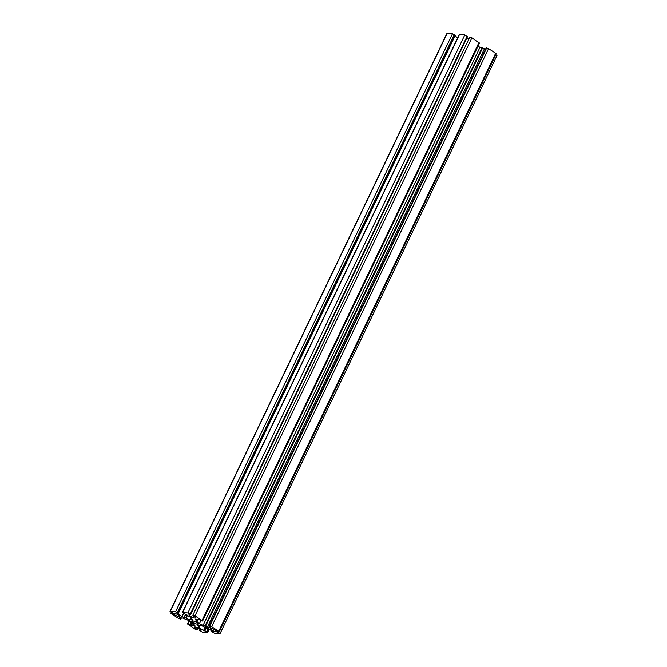 <?xml version="1.0" encoding="UTF-8"?>
<svg xmlns="http://www.w3.org/2000/svg" width="667" height="667" viewBox="0 0 667 667"><rect width="100%" height="100%" fill="white"/><g stroke="black" fill="none" stroke-linecap="round" stroke-linejoin="round"><path stroke-width="1" d="M479.273 43.072L471.894 37.844L194.964 615.849L192.855 615.149L193.13 615.841A3.652 0.8 25.6 0 1 195.564 617.884A3.652 0.8 25.6 0 1 191.921 617.025A3.652 0.8 25.6 0 1 188.978 614.732A3.652 0.8 25.6 0 1 190.512 614.766L467.45 36.76L464.807 34.934L459.296 34.517L182.366 612.523L191.429 617.709M468.884 39.036A3.652 0.8 25.6 0 1 466.9 37.894M471.894 37.844L469.801 37.235M485.593 49.108L480.098 47.132A2.918 0.642 25.6 0 1 477.889 46.423M217.033 631.19L216.75 631.782A3.652 0.8 25.6 0 1 212.948 630.715A3.652 0.8 25.6 0 1 210.263 628.539A3.652 0.8 25.6 0 1 212.806 628.914A3.652 0.8 25.6 0 1 216.358 630.907L219.268 631.841L496.198 53.835L495.673 53.277L488.569 48.666L486.151 47.932L209.221 625.938L210.764 627.18M496.732 55.644L495.798 54.661M455.011 35.476L452.459 33.825L446.948 33.408L170.018 611.414L173.32 613.215A3.652 0.8 25.6 0 1 177.122 614.29A3.652 0.8 25.6 0 1 179.807 616.466A3.652 0.8 25.6 0 1 177.264 616.091A3.652 0.8 25.6 0 1 173.712 614.099L174.137 613.206M457.737 37.777L454.994 35.993M219.268 631.841L218.734 631.274L495.673 53.277M488.569 48.666L211.639 626.672L218.734 631.274M211.639 626.672L209.788 625.913L486.718 47.907M486.401 47.874L209.788 625.913M484.334 48.999L207.404 627.005L210.705 627.305M207.404 627.005L205.553 626.246L482.483 48.241M481.949 47.891L205.019 625.896L205.553 626.246M205.019 625.896L203.168 625.137A2.918 0.642 25.6 0 1 199.458 623.612L200.867 620.669M198.141 619.393L196.907 621.961L199.458 623.612M196.907 621.961A2.918 0.642 25.6 0 1 195.848 620.835A2.918 0.642 25.6 0 1 196.356 620.719L196.49 619.243M195.823 619.184L195.548 619.751L196.081 620.102M195.548 619.751L195.273 619.134L198.583 619.426L202.593 621.019L202.059 620.46L478.998 42.455M194.964 615.849L202.059 620.46M467.183 36.16L190.245 614.165L190.512 614.766M190.245 614.165L187.869 612.94L464.807 34.934M459.546 34.459L182.616 612.464L187.869 612.94M191.137 617.467L191.287 618.001M190.895 617.967L191.171 618.584A2.918 0.642 25.6 0 1 192.229 619.71A2.918 0.642 25.6 0 1 191.721 619.826L192.004 619.234M190.945 617.334L189.828 619.66L191.721 619.826M189.828 619.66A2.918 0.642 25.6 0 1 186.126 618.134L184.275 617.375L185.81 614.182M185.409 614.14L184.275 617.375M183.884 617.334L182.033 616.575L183.517 613.482M177.672 613.448L182.033 616.575M177.564 613.673L178.331 613.423L177.806 612.865L454.736 34.859M454.31 34.584L177.38 612.589L177.806 612.865M177.38 612.589L175.529 611.831L452.459 33.825M447.207 33.35L170.268 611.356L175.529 611.831M212.181 631.115L211.731 631.582L212.264 632.141L214.541 633.175L220.052 633.592L218.534 632.524L218.843 631.874M197.615 627.739L196.932 629.164A3.652 0.8 25.6 0 1 194.506 627.122A3.652 0.8 25.6 0 1 198.141 627.972A3.652 0.8 25.6 0 1 201.092 630.273A3.652 0.8 25.6 0 1 199.55 630.24L202.193 632.066L207.454 632.541L207.17 631.924L208.654 628.831M200.1 629.106L199.55 630.24M193.063 622.328A3.652 0.8 25.6 0 1 191.737 620.927A3.652 0.8 25.6 0 1 195.381 621.777A3.652 0.8 25.6 0 1 198.324 624.079A3.652 0.8 25.6 0 1 196.365 623.912A3.652 0.8 25.6 0 1 193.063 622.328M172.211 612.765L171.919 613.357L173.712 614.099M171.919 613.357L170.802 613.165L171.327 613.723L178.431 618.334L180.599 619.126L180.649 617.817M179.573 617.725L180.315 618.501M179.465 617.95L182.666 618.001L186.902 619.868A2.918 0.642 25.6 0 1 190.604 621.394L193.163 623.045A2.918 0.642 25.6 0 1 194.214 624.17A2.918 0.642 25.6 0 1 193.713 624.287L194.939 625.579M192.805 622.82L191.487 625.571L194.797 625.871M191.487 625.571L190.745 625.271L192.129 622.378M191.279 621.827L189.895 624.721L190.745 625.271M189.895 624.721L188.044 623.953L189.561 620.794M189.295 620.66L188.044 623.953M187.727 623.928L195.106 629.156L197.207 629.856L198.074 627.939M196.932 629.164L197.199 629.765M208.229 628.556L206.745 631.649L207.17 631.924M206.745 631.649L204.894 630.882L206.42 627.705M199.341 627.03L199.058 627.622L198.524 627.063L199.425 626.98L198.899 626.421A2.918 0.642 25.6 0 1 197.841 625.296A2.918 0.642 25.6 0 1 198.341 625.179L200.233 625.346A2.918 0.642 25.6 0 1 203.935 626.872L205.795 627.63L204.269 630.824L204.894 630.882M204.269 630.824L203.527 630.523L205.011 627.414M199.058 627.622L203.527 630.523M211.989 631.524L212.506 631.332L208.037 628.431L205.795 627.63M216.75 631.782L218.534 632.524M203.168 625.137L480.098 47.132M187.56 615.141L186.126 618.134M198.899 626.421L199.441 625.279M193.997 623.703L193.713 624.287M197.249 619.309L196.607 620.66M479.523 43.013L202.593 621.019M469.793 37.144L192.855 615.149M190.962 617.35L190.637 618.026M455.269 35.418L178.331 613.423M496.982 55.586L220.052 633.592M181.407 617.892L180.849 619.068M189.111 620.577L187.477 623.987M209.263 629.223L207.704 632.483M212.006 631.007L211.731 631.582M200.208 625.346L199.425 626.98M193.839 623.553L193.463 624.345M170.802 613.165L171.202 612.339M198.116 627.964L197.207 629.856"/></g></svg>

